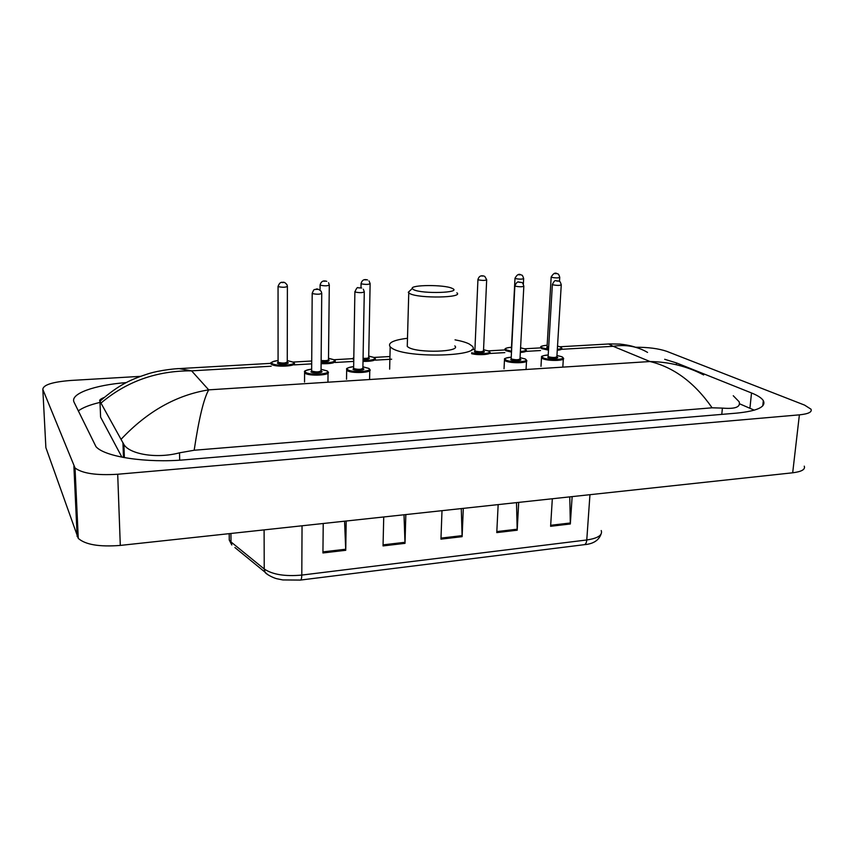 <?xml version="1.0" encoding="UTF-8"?>
<svg xmlns="http://www.w3.org/2000/svg" width="854" height="854" viewBox="0 0 854 854"><rect width="100%" height="100%" fill="white"/><g stroke="black" fill="none" stroke-linecap="round" stroke-linejoin="round"><path stroke-width="1.28" d="M635.547 347.247C648.25 347.204 658.658 348.571 666.782 351.346L804.575 405.106L810.98 409.183C812.293 412.034 808.428 413.923 799.387 414.852L117.703 474.248C96.47 475.561 82.24 473.458 75.024 467.949L42.828 389.435C43.063 384.93 52.35 381.941 70.722 380.468L140.419 376.358M804.254 466.156C805.503 469.454 801.639 471.664 792.683 472.796L120.297 545.418C99.416 547.051 85.411 544.703 78.269 538.383L45.881 447.656L42.828 389.435M126.296 382.581C94.548 385.037 69.644 393.758 74.095 402.266L95.979 446.663C104.711 456.89 146.578 463.284 185.19 459.772L736.799 413.112C757.487 410.987 766.326 406.824 763.327 400.633C761.651 398.007 757.711 395.455 751.52 392.968L676.496 362.939L664.69 359.288M100.014 402.405C90.001 404.753 82.742 407.604 78.248 410.934M754.295 410.176L739.532 403.782M100.484 414.393L100.601 417.147L121.919 457.168M733.255 395.733L739.116 401.743C740.845 407.059 735.273 409.183 722.399 408.105L712.108 407.806L194.168 450.25L179.521 452.823C155.727 459.132 129.402 453.816 123.915 444.56L99.939 401.241C98.936 400.323 100.334 399.064 104.135 397.473M121.332 439.031C147.39 411.404 176.511 395.018 208.707 389.862C203.754 398.54 198.907 418.673 194.168 450.25M712.108 407.806C694.676 382.763 673.987 367.337 650.022 361.53C669.451 361.904 687.331 366.377 703.664 374.949L703.653 374.949M175.209 368.853L179.052 368.608L191.595 370.849C156.922 370.647 126.798 381.322 101.21 402.874M647.556 352.414C637.265 346.35 625.79 344.311 613.14 346.308L608.656 343.981M346.19 521.015L345.742 550.296L322.929 552.965L323.228 523.502M518.698 502.387L517.193 530.206L496.772 532.597L498.16 504.607M572.137 496.612L570.323 523.982L550.616 526.288L552.324 498.757M405.831 514.578L405.009 543.347L383.04 545.919L383.734 516.969M463.306 508.376L462.121 536.664L440.952 539.141L441.998 510.671M461.288 508.589L462.121 536.664M404.006 514.77L405.009 543.347M569.778 496.868L570.323 523.982M516.51 502.622L517.193 530.206M344.568 521.196L345.742 550.296M413.624 289.687L412.236 288.556C410.123 284.724 444.208 284.521 451.99 288.289L452.417 288.481C462.452 292.858 422.271 294.171 413.624 289.687M456.858 292.815C464.032 297.8 419.154 298.665 409.909 293.637L408.287 292.281L412.236 288.556M407.326 344.311L407.262 346.436L408.393 347.29C417.499 353.385 461.854 351.965 454.819 345.902M455.054 339.849C461.288 340.992 465.996 342.358 469.177 343.97L471.942 345.923C484.282 356.353 407.059 358.787 391.922 348.197L390.182 346.841C387.481 342.924 393.246 340.063 407.497 338.269M271.188 366.217L191.595 370.849L208.707 389.862L650.022 361.53L613.14 346.308L561.761 349.297M294.139 364.882L311.699 363.857M335.238 362.48L353.012 361.455M375.322 360.153L391.655 359.203M489.844 353.481L504.821 352.617M526.224 351.368L540.518 350.535M73.892 466.305L77.148 536.493M117.703 474.248L120.297 545.418M799.387 414.852L792.683 472.796M676.411 363.996L676.496 362.939M749.929 408.137L751.52 392.968M721.779 414.382L722.399 408.105M179.682 460.178L179.521 452.823M123.456 457.466L122.944 442.628M100.601 417.147L99.961 401.263M267.686 574.582L265.028 572.169C265.466 573.845 273.419 578.094 277.144 578.798L282.791 579.93L300.352 580.079C301.248 579.909 301.729 578.243 301.793 575.084L586.773 539.974C586.484 542.888 585.598 544.457 584.125 544.703L300.48 580.069M234.903 547.521L265.028 572.169L264.238 568.999C272.522 574.571 285.033 576.599 301.793 575.084L302.049 525.786M589.954 494.69L586.773 539.974C597.939 538.287 602.753 535.148 601.237 530.547M229.224 535.479L229.267 540.059L231.797 544.98L231.018 541.959L264.238 568.999L264.099 529.886M229.203 533.654L229.267 540.059L231.018 541.959L230.922 533.472M440.984 538.105L462.131 535.629M496.825 531.583L517.204 529.202M550.681 525.285L570.344 522.99M383.072 544.863L405.009 542.301M322.94 551.887L345.731 549.229M560.48 346.97L561.825 348.251C562.412 349.222 560.886 349.894 557.267 350.279M548.503 350.14L541.671 348.635L540.689 347.14M540.667 347.952C541.553 347.13 537.903 346.244 547.168 345.262C541.703 345.667 540.102 346.532 542.354 347.898L548.546 349.275M557.32 349.382C561.345 348.848 562.295 348.005 560.149 346.873L557.523 346.083M548.62 348.144L546.816 347.642L547.094 346.596L548.674 347.258M557.609 273.856C558.292 273.664 559.007 274.807 559.754 277.294C558.58 278.084 555.858 278.105 551.577 277.337L551.172 276.877M555.025 273.632L556.317 273.59L555.025 273.632M525.103 349.019L526.288 350.225C526.918 351.368 524.932 352.104 520.332 352.446M511.493 352.104L505.814 350.695L504.96 349.233M511.482 347.29C506.08 347.706 504.415 348.592 506.507 349.948L511.535 351.229M520.374 351.56C525.434 351.09 526.886 350.204 524.73 348.902L520.577 347.791L524.911 348.923M511.61 349.894L511.418 348.645M511.429 348.347L511.653 348.88M521.634 275.116C522.178 274.849 522.851 275.981 523.651 278.5C522.434 279.322 519.659 279.354 515.357 278.575L515.005 278.116M518.848 274.817L520.171 274.774L518.848 274.817M520.492 349.339L520.46 349.991M488.883 351.133L489.908 352.243C492.299 354.474 478.731 355.563 471.611 353.684M471.654 352.745C478.923 354.89 493.644 353.321 488.456 350.983L483.545 349.724L488.648 351.005M483.524 351.122L483.812 351.25C486.78 352.638 476.948 353.214 474.482 351.784L474.877 350.748M474.899 350.45L475.187 351.037C479.457 352.04 482.222 351.965 483.503 350.802L486.663 280.005M484.816 276.429L486.673 279.728C485.392 280.592 482.585 280.635 478.24 279.834L477.941 279.386M481.784 276.023L483.14 275.981L481.784 276.023M471.782 349.681L474.941 349.339L471.782 349.713M374.81 357.837L375.354 358.584C375.803 360.527 371.682 361.455 363.014 361.391M353.769 359.694L353.022 358.157M363.025 360.463C371.917 360.495 375.643 359.523 374.223 357.538L368.714 356.075L374.447 357.559M368.747 357.591L369.227 357.826C369.857 358.883 367.796 359.363 363.046 359.256M369.035 280.923L370.134 283.613C368.64 284.596 365.672 284.67 361.221 283.806L361.071 283.389M364.936 279.856L366.398 279.802L364.936 279.856M363.067 358.338C366.889 358.477 368.768 358.114 368.693 357.26L370.124 283.923M353.812 357.431L353.791 358.402M334.875 360.217L335.259 360.804C335.515 362.982 330.797 363.943 321.104 363.687M321.104 362.747C330.85 362.993 335.216 362.021 334.224 359.833L328.502 358.306M328.555 359.854L329.1 360.132C329.27 361.413 326.602 361.84 321.115 361.423M328.555 282.738L329.292 284.969C327.722 286.005 324.691 286.079 320.197 285.193L320.101 284.798M323.986 281.201L325.481 281.147L323.986 281.201M321.125 360.463C325.684 360.922 328.139 360.612 328.491 359.523L329.292 285.3M293.915 362.672L294.139 363.078C297.886 366.313 274.572 367.498 271.305 364.199L271.134 362.993M278.073 360.537C272.992 361.135 270.985 362.096 272.063 363.398C275.266 366.558 297.662 365.245 293.2 362.192L287.264 360.58M287.339 362.171L287.947 362.491C290.136 364.017 278.991 364.669 277.379 363.099L278.073 362.096M278.073 361.786L278.137 362.288C282.589 363.441 285.631 363.281 287.264 361.84L287.392 286.698M278.073 362.16L278.052 286.581C279.173 283.261 280.731 281.852 282.717 282.364C283.891 281.841 285.321 282.653 287.019 284.798L287.392 286.357C285.727 287.446 282.631 287.531 278.116 286.624L278.052 286.239M281.959 282.567L283.496 282.525L281.959 282.567M562.017 356.801L563.373 358.136C566.202 360.89 547.595 361.295 542.514 358.573L541.5 356.961M540.988 366.355L541.479 357.869C542.173 356.652 538.927 356.225 548.215 354.976C542.546 355.413 540.881 356.353 543.219 357.815C548.909 360.762 568.412 359.555 561.654 356.694L556.957 355.477L561.825 356.716M556.915 356.908L557.064 356.972C560.405 358.402 550.702 359 547.841 357.527L548.129 356.406M548.151 356.107L548.546 356.769C552.912 357.794 555.698 357.741 556.883 356.588L561.249 285.012M559.114 281.212C559.776 280.987 560.491 282.162 561.259 284.734C560.075 285.588 557.246 285.61 552.794 284.798L552.378 284.286M557.705 280.891L556.37 280.945L557.705 280.891M525.359 359.054L526.555 360.292C529.533 363.153 510.254 363.665 505.344 360.847L504.468 359.256M504.031 368.8L504.458 360.207C505.184 358.936 501.736 358.595 511.236 357.185C505.621 357.655 503.892 358.616 506.059 360.068C511.461 363.078 531.455 361.84 524.954 358.926L520.054 357.634L525.146 358.936M520.033 359.107L520.257 359.203C523.459 360.666 513.51 361.274 510.809 359.78L511.162 358.659M511.172 358.36L511.525 359.011C515.933 360.057 518.752 359.982 520.001 358.787L523.822 286.368M521.837 282.61C522.349 282.343 523.011 283.496 523.833 286.069C522.595 286.965 519.723 286.997 515.229 286.165L514.877 285.663M520.225 282.215L518.858 282.268L520.225 282.215M369.302 368.747L369.793 369.462C373.476 372.75 350.962 373.785 346.991 370.487L346.628 369.067M346.532 379.24L346.66 370.198C347.268 368.832 343.746 368.469 353.663 366.622C348.283 367.241 346.318 368.255 347.759 369.675C351.784 372.942 373.945 371.565 368.661 368.405L362.907 366.825M362.971 368.469L363.462 368.725C366.056 370.305 355.04 370.978 353.012 369.355L353.631 368.255M353.641 367.946L353.769 368.544C358.349 369.718 361.381 369.579 362.886 368.127L364.284 292.132M363.334 289.207L364.284 291.769C362.769 292.847 359.673 292.933 355.018 292.004L354.89 291.556M360.409 287.841L358.893 287.894L360.409 287.841M327.733 371.373L328.053 371.906C331.928 375.301 308.454 376.497 304.793 373.059L304.536 371.693M311.657 369.174C306.34 369.803 304.312 370.817 305.572 372.237C309.201 375.568 331.96 374.159 327.029 370.935L321.051 369.28M321.136 370.956L321.691 371.255C324.104 372.867 312.799 373.561 310.963 371.906L311.646 370.817M311.646 370.508L311.731 371.084C316.343 372.28 319.449 372.13 321.04 370.615L321.734 293.659M311.646 370.892L312.19 293.498C314.315 287.435 314.742 290.381 315.852 289.239C316.983 288.481 318.766 289.164 321.179 291.299L321.744 293.296C320.133 294.416 316.983 294.513 312.286 293.562L312.201 293.125M317.784 289.346L316.226 289.399L317.784 289.346M75.024 467.949L78.269 538.383M762.761 405.853L763.327 400.633M124.374 457.637L123.915 444.56M636.668 347.621C634.223 346.809 629.932 345.208 620.025 344.087L609.66 343.927L560.021 346.767M540.614 347.877L524.623 348.795M504.842 349.937L488.371 350.877M389.947 356.524L374.201 357.42M352.809 358.648L334.224 359.715M311.721 361.007L293.232 362.064M270.931 363.345L179.041 368.608M179.052 368.608C178.582 368.416 160.616 369.825 147.998 373.849C131.708 379.251 119.624 383.99 99.939 401.241M600.992 534.273C598.675 540.518 593.06 543.998 584.125 544.703M408.756 292.933L407.262 346.436M390.182 346.841L389.637 369.163M559.733 277.55L559.498 281.414M557.118 273.675C555.164 272.319 553.178 273.472 551.161 277.134L547.083 346.628M560.32 346.895L557.523 346.051M511.418 348.699L514.983 278.383C516.83 274.689 518.848 273.526 521.036 274.871M523.641 278.767L523.353 284.126M511.482 347.279C503.486 348.026 505.056 349.307 504.949 350.087M474.877 350.813L477.93 279.664C479.233 274.668 482.873 275.821 484.069 276.098M367.572 279.973C365.704 279.407 362.203 278.778 361.061 283.709L360.986 287.819M353.812 357.228L353.044 359.171M326.762 281.34C325.289 280.934 321.414 279.685 320.09 285.129L320.047 290.05M334.458 359.854L328.502 358.274M293.456 362.213L287.264 360.559M278.073 360.505C271.444 361.893 269.149 363.078 271.177 364.082M548.129 356.47L552.367 284.574C555.58 277.838 555.805 281.841 558.559 280.987M563.32 359.064L562.818 367.124M511.162 358.723L514.855 285.962C517.919 279.183 518.954 283.09 521.143 282.322M526.502 361.274L526.053 369.483M362.907 366.804L368.896 368.426M353.631 368.33L354.88 291.908C356.438 288.257 357.538 286.891 358.146 287.798L361.669 288.022M369.771 370.647L369.59 379.539M304.536 382.037L304.59 372.878C305.177 371.469 301.59 371.116 311.657 369.141M321.051 369.248L327.274 370.956M328.043 373.123L327.947 382.208"/></g></svg>

